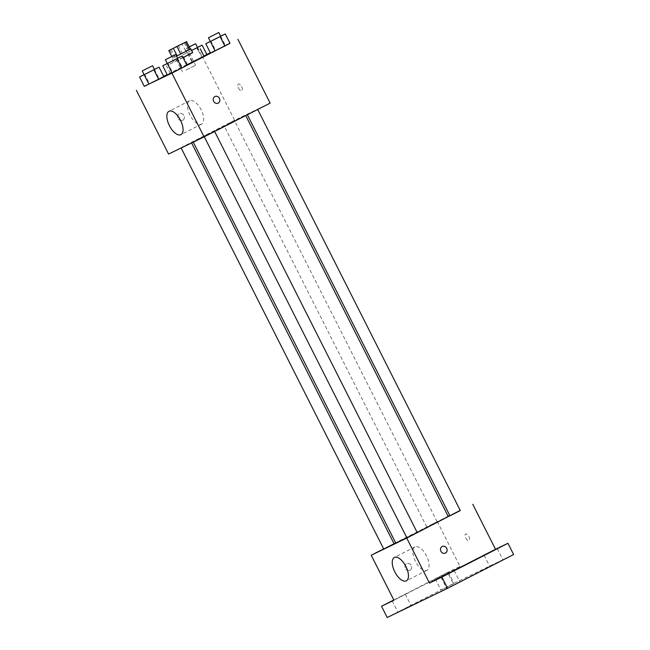 <?xml version="1.0" encoding="UTF-8"?>
<svg xmlns="http://www.w3.org/2000/svg" width="650" height="650" viewBox="0 0 650 650"><rect width="100%" height="100%" fill="white"/><g stroke="black" fill="none" stroke-linecap="round" stroke-linejoin="round"><path stroke-width="0.49" stroke-dasharray="3.25 2.44" d="M185.941 70.094L195.609 65.276L185.941 70.094M190.352 49.116L185.794 51.317L182.008 43.818M178.368 45.646L182.154 53.146L173.68 57.476L169.894 49.985M182.154 53.146L185.794 51.317M173.68 57.476L190.336 49.083M183.04 57.623L192.741 52.609M172.591 58.078L171.779 56.469M183.072 57.688L168.862 64.569L192.676 52.479M186.859 65.187L204.027 56.322M220.667 36.172L225.387 45.557L230.002 43.322L210.527 53.154L215.646 50.464L210.917 41.096L210.316 41.405M177.604 58.191L182.325 67.576L186.94 65.341L167.464 75.172L172.583 72.483L167.854 63.115L167.253 63.424M229.954 43.233L210.316 52.731M206.798 54.429L167.164 74.571M163.686 76.351L144.259 86.279M197.511 47.369L202.231 56.753L206.846 54.519L187.371 64.35L203.897 56.062L201.719 57.2L198.006 49.855M154.44 69.388L159.169 78.772L163.784 76.538L144.308 86.369L149.427 83.688L144.69 74.311L144.097 74.62M270.132 103.114L234.618 120.282L202.418 56.542M238.509 88.083A3.672 1.723 -117.1 0 0 241.735 90.602A3.672 1.723 -117.1 0 0 241.597 86.539A3.672 1.723 -117.1 0 0 238.387 84.053A3.672 1.723 -117.1 0 0 238.509 88.083A3.672 1.723 -117.1 0 0 241.735 90.602A3.672 1.723 -117.1 0 0 241.597 86.547A3.672 1.723 -117.1 0 0 238.387 84.053A3.672 1.723 -117.1 0 0 238.509 88.083M206.919 134.599L245.594 115.326L200.874 138.133L193.107 141.846L206.919 134.599M234.618 120.282L168.569 154.058M206.944 135.184L214.573 131.381L206.944 135.184M250.014 113.165L257.636 109.362L250.014 113.165M226.85 124.361L234.479 120.559L226.85 124.361M188.687 144.007L181.066 147.81L188.687 144.007M182.683 120.299A3.672 3.242 64.2 0 0 183.934 115.578A3.672 3.242 64.2 0 0 179.424 113.709A3.672 3.242 64.2 0 0 178.1 118.438A3.672 3.242 64.2 0 0 182.626 120.331A3.672 3.242 64.2 0 0 182.683 120.299A3.672 3.242 64.2 0 0 183.934 115.578A3.672 3.242 64.2 0 0 179.424 113.709A3.672 3.242 64.2 0 0 178.108 118.43A3.672 3.242 64.2 0 0 182.626 120.331A3.672 3.242 64.2 0 0 182.683 120.299M218.14 103.163L218.14 103.155A3.672 3.242 -115.8 0 1 213.639 101.294A3.672 3.242 -115.8 0 1 214.882 96.566A3.672 3.242 -115.8 0 1 214.939 96.541L214.939 96.541M190.044 115.107A13.13 6.167 62.9 0 1 189.621 100.734A13.13 6.167 62.9 0 1 201.086 109.622A13.13 6.167 62.9 0 1 201.573 124.109A13.13 6.167 62.9 0 1 190.044 115.107M395.761 543.034L448.256 516.514M417.194 532.504L406.827 537.696M394.071 543.774L383.719 548.998M449.946 515.783L460.289 510.551M429.512 525.549L437.133 521.747L429.512 525.549M406.876 537.802L417.227 532.569M460.208 510.388L449.767 515.434M448.11 516.238L395.623 542.766M393.989 543.611L383.662 548.884M513.63 554.531L453.253 583.724L447.566 572.479L393.811 599.966M437.271 521.479L459.997 566.467L447.566 572.479M465.79 538.013A3.672 1.723 -117.1 0 0 469.016 540.532A3.672 1.723 -117.1 0 0 468.878 536.477A3.672 1.723 -117.1 0 0 465.668 533.991A3.672 1.723 -117.1 0 0 465.79 538.013M459.997 566.467L393.949 600.242M409.963 570.237A3.672 3.242 64.2 0 0 411.206 565.508A3.672 3.242 64.2 0 0 406.705 563.648A3.672 3.242 64.2 0 0 405.381 568.368A3.672 3.242 64.2 0 0 409.906 570.261A3.672 3.242 64.2 0 0 409.963 570.237A3.672 3.242 64.2 0 0 411.206 565.508A3.672 3.242 64.2 0 0 406.705 563.648A3.672 3.242 64.2 0 0 405.381 568.368A3.672 3.242 64.2 0 0 409.906 570.261A3.672 3.242 64.2 0 0 409.963 570.237M445.421 553.093L445.421 553.093A3.672 3.242 -115.8 0 1 440.911 551.224A3.672 3.242 -115.8 0 1 442.163 546.504A3.672 3.242 -115.8 0 1 442.219 546.471L442.219 546.471M415.431 561.291A13.13 6.167 62.9 0 1 415.001 546.918A13.13 6.167 62.9 0 1 426.465 555.799A13.13 6.167 62.9 0 1 426.952 570.294A13.13 6.167 62.9 0 1 415.431 561.291M465.782 538.013A3.672 1.723 -117.1 0 0 469.016 540.532A3.672 1.723 -117.1 0 0 468.878 536.477A3.672 1.723 -117.1 0 0 465.668 533.991A3.672 1.723 -117.1 0 0 465.782 538.013M436.061 578.524L448.419 572.244L436.061 578.524M393.843 600.031L405.356 594.262L393.884 600.113M453.253 583.724L387.205 617.5M459.087 582.262L446.737 588.543L459.087 582.262M410.256 605.873L397.898 612.154L410.256 605.873M453.318 583.854L440.96 590.135L453.318 583.854M502.149 560.243L489.799 566.516L502.149 560.243M154.432 69.396L144.69 74.311M144.129 74.693L154.481 69.469M159.169 78.772L149.427 83.688M177.588 58.199L167.854 63.115M167.294 63.497L177.637 58.273M182.325 67.576L172.583 72.483M197.494 47.377L182.634 54.974L197.543 47.45M202.231 56.753L192.489 61.661L187.761 52.292M192.489 61.661L187.371 64.35L182.634 54.974M187.371 64.35L191.986 62.116L187.249 52.748M191.986 62.116L201.719 57.2M189.272 46.979L185.307 48.921L189.223 46.881M220.651 36.181L210.917 41.096M210.356 41.478L220.699 36.246M225.387 45.557L215.646 50.464M171.121 49.416L182.487 71.906M184.243 42.786L195.609 65.276M173.989 62.083L172.096 58.329M170.284 73.369L166.489 65.869M189.621 100.734L168.984 111.288M201.573 124.109L180.936 134.664M437.133 521.747L234.479 120.559M426.782 526.979L224.128 125.791M415.001 546.918L394.371 557.472M426.952 570.294L406.323 580.848M484.112 555.271L489.799 566.516M497.25 548.633L502.938 559.886M435.281 578.882L440.96 590.135M448.419 572.244L454.098 583.497M392.218 600.901L397.898 612.154M405.356 594.262L411.036 605.516M441.049 577.289L446.737 588.543M454.188 570.651L459.875 581.904M187.2 52.674L185.307 48.921"/><path stroke-width="0.97" d="M174.574 47.596L184.243 42.786L174.574 47.596M168.797 50.578L186.566 41.616L168.797 50.578L171.779 56.469M183.04 57.623L192.741 52.609L190.848 48.864L176.572 56.16L190.352 49.116L186.566 41.616M190.848 48.864L190.336 49.083M177.141 55.876L173.355 48.376M189.256 49.717L185.469 42.218M180.789 54.047L176.995 46.548M192.676 52.479L183.072 57.688M200.241 48.823L204.027 56.322L186.859 65.187M210.316 41.405L205.79 43.778L210.527 53.154L224.876 46.004L230.002 43.322L225.266 33.946L220.667 36.172M167.253 63.424L162.727 65.796L167.464 75.172L181.813 68.022L186.94 65.341L182.203 55.965L177.604 58.191M144.259 86.279L171.884 73.141L229.954 43.233M210.316 52.731L206.798 54.429M167.164 74.571L163.686 76.351M206.846 54.519L203.897 56.062L206.846 54.519L202.109 45.142L197.511 47.369M144.097 74.62L139.571 76.993L144.308 86.369L158.657 79.219L163.784 76.538L159.047 67.161L154.44 69.388M136.37 90.317L168.569 154.058L204.084 136.882L270.132 103.114L237.932 39.374M204.084 136.882L171.884 73.141M169.414 125.661A13.13 6.167 62.9 0 1 168.984 111.288A13.13 6.167 62.9 0 1 180.448 120.169A13.13 6.167 62.9 0 1 180.936 134.664A13.13 6.167 62.9 0 1 169.414 125.661M214.882 96.566A3.672 3.242 -115.8 0 1 214.939 96.541A3.672 3.242 -115.8 0 1 219.464 98.434A3.672 3.242 -115.8 0 1 218.14 103.155A3.672 3.242 -115.8 0 1 213.639 101.294A3.672 3.242 -115.8 0 1 214.882 96.566M214.939 96.541A3.672 3.242 -115.8 0 1 219.464 98.434A3.672 3.242 -115.8 0 1 218.14 103.163M245.732 115.594L448.256 516.514L417.194 532.504M406.827 537.696L395.761 543.034L193.245 142.123M181.147 147.972L383.719 548.998L394.071 543.774L191.588 142.927M257.692 109.476L460.289 510.551L455.138 513.216L449.946 515.783L247.366 114.749M214.63 131.495L417.227 532.569L412.076 535.234L406.876 537.802L204.303 136.776M383.662 548.884L371.223 555.246L406.738 538.078L460.208 510.388M449.767 515.434L448.11 516.238M395.623 542.766L393.989 543.611M393.811 599.966L381.517 606.255L387.205 617.5L447.582 588.307L513.63 554.531L507.951 543.286L495.519 549.299L472.786 504.302M381.517 606.255L393.949 600.242L371.223 555.246M447.582 588.307L441.902 577.062L507.951 543.286M406.738 538.078L429.471 583.066L441.902 577.062M394.794 571.837A13.13 6.167 62.9 0 1 394.371 557.472A13.13 6.167 62.9 0 1 405.836 566.353A13.13 6.167 62.9 0 1 406.323 580.848A13.13 6.167 62.9 0 1 394.794 571.837M429.471 583.066L495.519 549.299M442.163 546.504A3.672 3.242 -115.8 0 1 442.219 546.471A3.672 3.242 -115.8 0 1 446.745 548.372A3.672 3.242 -115.8 0 1 445.421 553.093A3.672 3.242 -115.8 0 1 440.911 551.224A3.672 3.242 -115.8 0 1 442.163 546.504M442.219 546.471A3.672 3.242 -115.8 0 1 446.737 548.372A3.672 3.242 -115.8 0 1 445.421 553.093M484.9 554.913L497.25 548.633L484.9 554.913M441.837 576.932L454.188 570.651L441.837 576.932M393.884 600.113L392.218 600.901L393.843 600.031M139.571 76.993L159.047 67.161M152.588 65.715L154.481 69.469L149.329 72.126L144.129 74.693L142.236 70.947L152.588 65.715L142.236 70.947M144.308 86.369L158.657 79.219L153.92 69.851M158.657 79.219L163.784 76.538M148.915 84.134L144.186 74.766M162.727 65.796L182.203 55.965M175.744 54.519L177.637 58.273L172.486 60.929L167.294 63.497L165.393 59.743L175.744 54.519L165.393 59.743M167.464 75.172L181.813 68.022L177.076 58.654M181.813 68.022L186.94 65.341M172.079 72.938L167.343 63.57M189.223 46.881L195.65 43.696L197.543 47.45L191.661 50.481L202.109 45.142M198.006 49.855L196.982 47.832M195.65 43.696L189.272 46.979M205.79 43.778L225.266 33.946M218.806 32.5L220.699 36.246L215.556 38.911L210.356 41.478L208.463 37.724L218.806 32.5L208.463 37.724M210.527 53.154L224.876 46.004L220.139 36.636M224.876 46.004L230.002 43.322M215.142 50.919L210.405 41.551"/></g></svg>
